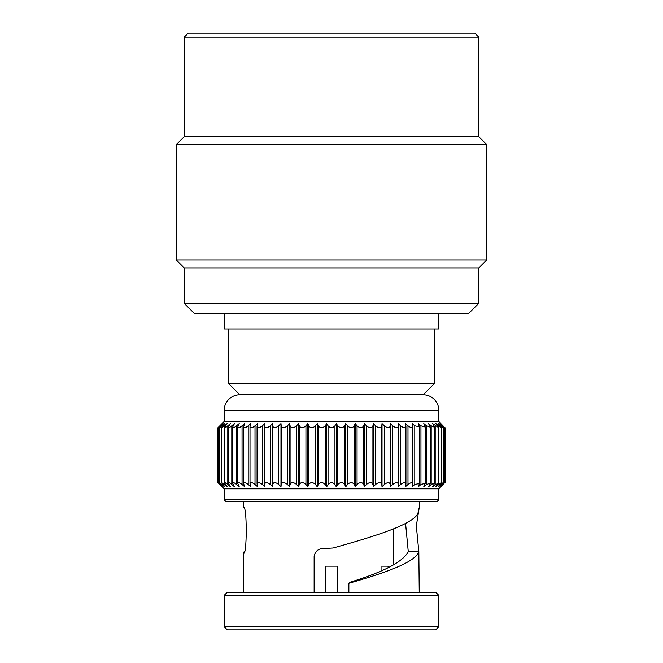 <?xml version="1.0" encoding="UTF-8"?>
<svg xmlns="http://www.w3.org/2000/svg" width="663" height="663" viewBox="0 0 663 663"><rect width="100%" height="100%" fill="white"/><g stroke="black" fill="none" stroke-linecap="round" stroke-linejoin="round"><path stroke-width="0.99" d="M224.169 313.334L224.169 329.005L438.831 329.005L438.831 313.334M228.412 329.005L228.412 383.388L434.588 383.388L434.588 329.005M434.588 383.388L423.16 394.816L239.84 394.816L228.412 383.388M393.59 564.951L393.59 528.867M337.666 592.241L337.666 566.169L325.334 566.169L325.334 592.241M381.921 566.169L388.087 566.169L381.921 566.169L381.921 570.511M388.087 566.169L388.087 567.735M217.903 482.565L224.169 488.83L438.831 488.83L442.983 484.496C445.312 482.026 445.113 482.026 442.387 484.496L439.983 486.741L442.014 484.496C444.111 482.026 443.713 482.026 440.812 484.496L438.326 486.741L441.359 482.697L435.856 486.741L438.483 482.797L432.591 486.741L434.829 482.921L431.199 484.496L428.555 486.741L430.411 483.078L426.433 484.496L423.781 486.741L425.273 483.261L420.947 484.496L418.303 486.741L419.455 483.46L414.781 484.496L412.171 486.741L412.858 484.496C413.032 482.026 411.408 482.026 407.985 484.496L405.424 486.741L405.88 484.496C405.756 482.026 403.999 482.026 400.601 484.496L398.107 486.741L398.339 484.496C397.916 482.026 396.035 482.026 392.695 484.496L390.292 486.741L390.292 484.496C389.579 482.026 387.582 482.026 384.316 484.496L382.021 486.741L381.789 484.496C380.786 482.026 378.706 482.026 375.548 484.496L373.368 486.741L372.913 484.496C371.628 482.026 369.465 482.026 366.432 484.496L364.401 486.741L363.714 484.496C362.164 482.026 359.943 482.026 357.059 484.496L355.186 486.741L354.274 484.496C352.459 482.026 350.197 482.026 347.487 484.496L345.779 486.741L344.661 484.496C342.605 482.026 340.31 482.026 337.79 484.496L336.274 486.741L334.948 484.496C332.66 482.026 330.365 482.026 328.052 484.496L326.726 486.741L325.21 484.496C322.707 482.026 320.42 482.026 318.339 484.496L317.221 486.741L315.513 484.496C312.82 482.026 310.557 482.026 308.726 484.496L307.814 486.741L305.941 484.496C303.074 482.026 300.861 482.026 299.286 484.496L298.599 486.741L296.568 484.496C293.552 482.026 291.389 482.026 290.087 484.496L289.632 486.741L287.452 484.496C284.311 482.026 282.231 482.026 281.211 484.496L280.979 486.741L278.684 484.496C275.435 482.026 273.438 482.026 272.708 484.496L272.708 486.741L270.305 484.496C267.214 482.117 265.324 482.026 264.645 484.214L264.893 486.741L262.399 484.496C259.465 482.216 257.683 482.026 257.062 483.94L257.576 486.741L255.015 484.496C252.255 482.316 250.589 482.051 250.009 483.692L250.829 486.741L248.219 484.496C245.633 482.432 244.075 482.084 243.545 483.46L244.697 486.741L242.053 484.496C239.65 482.548 238.208 482.134 237.727 483.261L239.219 486.741L236.567 484.496C234.346 482.664 233.02 482.192 232.589 483.078L234.445 486.741L231.801 484.496C229.763 482.78 228.553 482.258 228.171 482.921L230.409 486.741L227.799 484.496C225.942 482.904 224.84 482.332 224.508 482.797L227.144 486.741L221.633 482.689L224.674 486.741L219.569 482.623L223.017 486.741L218.318 482.573L222.188 486.741L217.903 482.565L217.903 427.718L222.188 423.541L218.318 427.71L223.017 423.541L219.569 427.66L224.674 423.541L221.633 427.585L227.144 423.541L224.508 427.486C224.84 427.95 225.934 427.386 227.799 425.787L230.409 423.541L228.171 427.362C228.544 428.033 229.754 427.502 231.801 425.787L234.445 423.541L232.589 427.204C233.003 428.099 234.329 427.627 236.567 425.787L239.219 423.541L237.727 427.022C238.191 428.157 239.633 427.743 242.053 425.787L244.697 423.541L243.545 426.815C244.067 428.199 245.625 427.85 248.219 425.787L250.829 423.541L250.009 426.591C250.573 428.232 252.247 427.966 255.015 425.787L257.576 423.541L257.062 426.342C257.667 428.257 259.448 428.066 262.399 425.787L264.893 423.541L264.645 426.069C265.308 428.257 267.197 428.165 270.305 425.787L272.708 423.541L272.708 425.787C273.421 428.257 275.418 428.257 278.684 425.787L280.979 423.541L281.211 425.787C282.214 428.257 284.294 428.257 287.452 425.787L289.632 423.541L290.087 425.787C291.372 428.257 293.535 428.257 296.568 425.787L298.599 423.541L299.286 425.787C300.836 428.257 303.057 428.257 305.941 425.787L307.814 423.541L308.726 425.787C310.541 428.257 312.803 428.257 315.513 425.787L317.221 423.541L318.339 425.787C320.395 428.257 322.69 428.257 325.21 425.787L326.726 423.541L328.052 425.787C330.34 428.257 332.635 428.257 334.948 425.787L336.274 423.541L337.79 425.787C340.293 428.257 342.58 428.257 344.661 425.787L345.779 423.541L347.487 425.787C350.18 428.257 352.443 428.257 354.274 425.787L355.186 423.541L357.059 425.787C359.926 428.257 362.139 428.257 363.714 425.787L364.401 423.541L366.432 425.787C369.448 428.257 371.611 428.257 372.913 425.787L373.368 423.541L375.548 425.787C378.689 428.257 380.769 428.257 381.789 425.787L382.021 423.541L384.316 425.787C387.565 428.257 389.562 428.257 390.292 425.787L390.292 423.541L392.695 425.787C396.018 428.257 397.899 428.257 398.339 425.787L398.107 423.541L400.601 425.787C403.982 428.257 405.739 428.257 405.88 425.787L405.424 423.541L407.985 425.787C411.391 428.257 413.016 428.257 412.858 425.787L412.171 423.541L414.781 425.787L419.455 426.815L418.303 423.541L420.947 425.787L425.273 427.022L423.781 423.541L426.433 425.787L430.411 427.204L428.555 423.541L431.199 425.787L434.829 427.362L432.591 423.541L438.483 427.486L435.856 423.541L441.359 427.585L438.326 423.541L440.812 425.787C443.704 428.257 444.111 428.257 442.014 425.787L439.983 423.541L442.387 425.787C445.105 428.257 445.312 428.257 442.983 425.787L438.831 421.453L224.169 421.453L217.903 427.718M218.318 482.573L218.318 427.71M219.569 482.623L219.569 427.66M221.633 482.689L221.633 427.585M224.508 482.797L224.508 427.486M228.171 482.921L228.171 427.362M232.589 483.078L232.589 427.204M237.727 483.261L237.727 427.022M243.545 483.46L243.545 426.815M250.009 483.692L250.009 426.591M257.062 483.94L257.062 426.342M264.645 484.214L264.645 426.069M398.339 484.496L398.339 425.787M405.947 426.342L405.88 425.787M412.858 484.496L412.858 425.787M442.014 484.496L443.431 482.623L443.431 427.66L442.014 425.787M442.387 426.201L442.387 425.787C445.105 428.257 445.312 428.257 442.983 425.787M239.84 394.816A15.672 15.672 0 0 0 224.169 410.488L224.169 421.453M423.16 394.816A15.672 15.672 0 0 1 438.831 410.488L438.831 421.453M442.983 484.496C445.312 482.026 445.113 482.026 442.387 484.496L442.387 484.081M405.88 484.496L405.947 483.94M437.265 501.361L225.735 501.361L224.169 499.794L438.831 499.794L437.265 501.361M438.831 595.382L435.699 592.241L227.301 592.241L224.169 595.382L224.169 626.717L438.831 626.717L438.831 595.382L224.169 595.382M438.831 626.717L435.699 629.85L227.301 629.85L224.169 626.717M224.169 488.83L224.169 499.794M438.831 488.83L438.831 499.794M314.138 592.241L314.138 556.423C315.232 550.953 318.679 548.301 324.472 548.458L333.075 548.011C373.683 536.607 411.251 525.212 417.814 513.808L419.248 507.468L416.323 525.941L418.817 551.541C415.718 562.116 385.783 572.716 348.862 583.291L350.006 582.562L349.451 582.404L349.451 583.017M405.565 523.405L408.275 551.732C402.772 561.951 383.164 572.177 349.451 582.404M348.862 592.241L348.862 583.291M243.752 501.361L243.752 507.468C247.042 506.051 247.042 554.658 243.752 553.24L243.752 592.241M419.248 501.361L419.248 507.468M408.275 551.732L418.817 551.541L419.248 592.241M243.752 553.24L244.183 551.541M423.781 486.741L426.433 484.496L426.433 425.787L423.781 423.541M336.274 423.541L336.274 486.741M345.779 423.541L345.779 486.741M355.186 423.541L355.186 486.741M364.401 423.541L364.401 486.741M373.368 423.541L373.368 486.741M382.021 423.541L382.021 486.741M390.292 425.787L390.292 486.741M272.708 485.457L272.708 423.541M280.979 423.541L280.979 486.741M289.632 423.541L289.632 486.741M298.599 423.541L298.599 486.741M307.814 423.541L307.814 486.741M317.221 423.541L317.221 486.741M326.726 486.741L326.726 423.541M478.761 303.389L468.807 313.334L194.193 313.334L184.239 303.389L478.761 303.389L478.761 267.968L184.239 267.968L176.283 260.004L486.717 260.004L478.761 267.968M184.239 37.128L478.761 37.128L474.774 33.15L188.226 33.15L184.239 37.128L184.239 136.669L176.283 144.625L176.283 260.004M478.761 37.128L478.761 136.669L184.239 136.669M478.761 136.669L486.717 144.625L176.283 144.625M438.831 410.488L224.169 410.488M337.79 484.496L337.79 425.787M347.487 484.496L347.487 425.787M357.059 484.496L357.059 425.787M366.432 484.496L366.432 425.787M375.548 484.496L375.548 425.787M384.316 484.496L384.316 425.787M392.695 484.496L392.695 425.787M400.601 484.496L400.601 425.787M407.985 484.496L407.985 425.787M414.781 484.496L414.781 425.787M420.947 484.496L420.947 425.787M431.199 484.496L431.199 425.787M435.201 484.496L435.201 425.787M438.417 484.496L438.417 483.112M438.417 427.171L438.417 425.787M440.812 484.496L440.812 483.717M440.812 426.566L440.812 425.787M281.211 484.496L281.211 425.787M290.087 484.496L290.087 425.787M299.286 484.496L299.286 425.787M308.726 484.496L308.726 425.787M318.339 484.496L318.339 425.787M325.21 484.496L325.21 425.787M315.513 484.496L315.513 425.787M305.941 484.496L305.941 425.787M296.568 484.496L296.568 425.787M287.452 484.496L287.452 425.787M278.684 484.496L278.684 425.787M270.305 484.496L270.305 425.787M262.399 484.496L262.399 425.787M255.015 484.496L255.015 425.787M248.219 484.496L248.219 425.787M242.053 484.496L242.053 425.787M236.567 484.496L236.567 425.787M231.801 484.496L231.801 425.787M227.799 484.496L227.799 425.787M224.583 484.496L224.583 483.12M224.583 427.163L224.583 425.787M222.188 484.496L222.188 483.717M222.188 426.566L222.188 425.787M220.613 484.496L220.613 484.081M220.613 426.201L220.613 425.787M381.789 484.496L381.789 425.787M372.913 484.496L372.913 425.787M363.714 484.496L363.714 425.787M354.274 484.496L354.274 425.787M344.661 484.496L344.661 425.787M334.948 484.496L334.948 425.787M328.052 484.496L328.052 425.787M445.097 482.565L445.097 427.718M444.682 482.573L444.682 427.701M441.367 482.697L441.367 427.585M438.492 482.797L438.492 427.486M434.829 482.921L434.829 427.362M430.411 483.078L430.411 427.204M425.273 483.261L425.273 427.022M419.455 483.46L419.455 426.815M405.938 483.94L405.938 426.342M184.239 267.968L184.239 303.389M486.717 144.625L486.717 260.004"/></g></svg>

